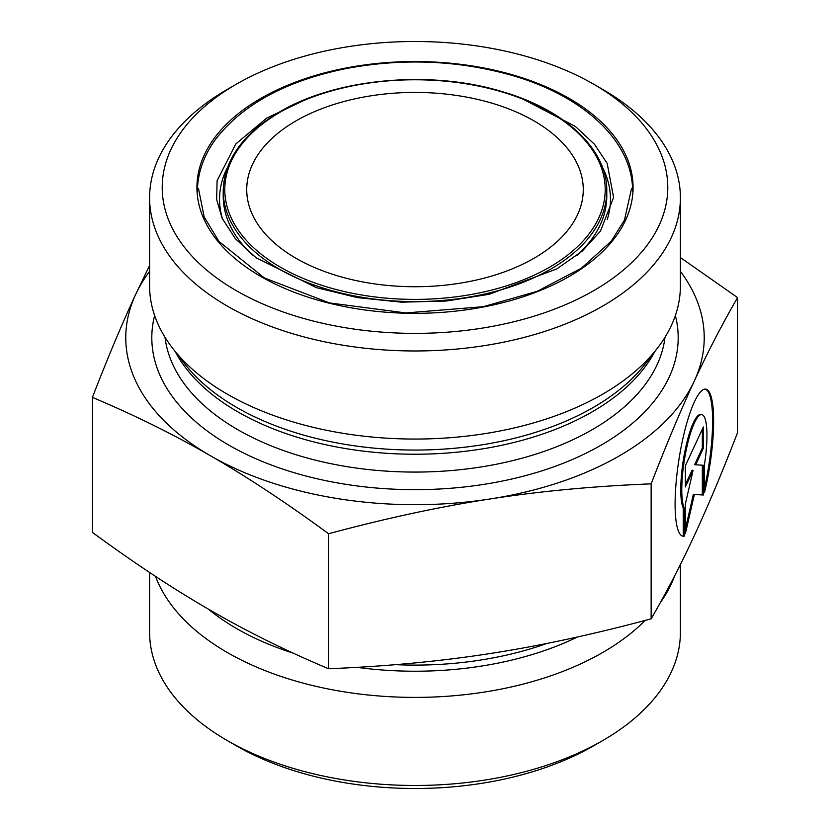 <?xml version="1.0" encoding="UTF-8"?>
<svg xmlns="http://www.w3.org/2000/svg" width="830" height="830" viewBox="0 0 830 830"><rect width="100%" height="100%" fill="white"/><g stroke="black" fill="none" stroke-linecap="round" stroke-linejoin="round"><path stroke-width="1.25" d="M684.252 536.159L683.235 536.004L683.235 507.929A48.617 10.271 -81.2 0 1 684.428 453.751A48.617 10.271 -81.2 0 1 700.779 414.471L701.796 414.627A48.617 10.271 98.8 0 0 685.445 453.906A48.617 10.271 98.8 0 0 684.252 508.085L684.252 536.159A74.399 15.718 -81.2 0 1 682.986 536.201A74.399 15.718 -81.2 0 1 678.826 460.266A74.399 15.718 -81.2 0 1 705.739 389.146A74.399 15.718 -81.2 0 1 704.473 492.584L704.473 464.51A48.617 10.271 98.8 0 0 701.796 414.627M704.473 488.123A74.399 15.718 98.8 0 0 705.22 389.104M682.488 536.076A74.399 15.718 98.8 0 0 683.235 536.004M684.252 508.085L683.235 507.929M685.373 486.951L685.373 465.692L703.352 426.962L703.352 448.221L695.654 464.821L703.352 465.236L703.352 495.002L694.368 494.514L685.373 533.732L685.373 503.966L693.081 470.361L685.373 486.951M685.373 484.606L692.064 470.205L693.081 470.361M685.373 529.146L693.351 494.358L702.336 494.846L702.336 465.184M694.368 494.514L693.351 494.358M703.352 495.002L702.336 494.846M695.654 464.821L694.637 464.655L702.336 448.065L702.336 429.151M703.352 448.221L702.336 448.065M680.403 257.539L737.58 297.596C722.193 324.188 707.783 351.962 694.368 380.929A289.224 166.975 0 0 0 680.403 271.358M651.145 483.838C593.709 486.152 539.946 491.204 489.856 499.006A289.224 166.975 0 0 0 694.368 380.929C680.942 409.792 666.542 444.102 651.145 483.838L651.145 618.838C666.542 592.247 680.942 564.473 694.368 535.506C707.783 506.642 722.193 472.332 737.58 432.596L737.58 297.596M489.856 499.006C439.765 506.705 386.002 518.283 328.566 533.742C286.516 502.887 247.153 476.908 210.488 455.784A289.224 166.975 0 0 0 489.856 499.006M210.488 455.784C173.823 434.567 134.47 415.104 92.421 397.404C107.807 357.668 122.218 323.358 135.632 294.494A289.224 166.975 0 0 0 210.488 455.784M149.597 271.358A289.224 166.975 0 0 0 135.632 294.494L149.597 265.496M92.421 397.404L92.421 532.404C134.47 563.259 173.823 589.238 210.488 610.361C247.153 631.578 286.516 651.042 328.566 668.741L328.566 533.742M328.566 668.741C386.002 666.428 439.765 661.375 489.856 653.573C539.946 645.875 593.709 634.296 651.145 618.838M227.337 740.599L236.26 745.755A252.776 145.935 0 0 0 593.74 745.755L602.663 740.599A265.403 153.228 180 0 1 227.337 740.599A265.403 153.228 180 0 1 149.597 632.253L149.597 572.461M680.403 564.504L680.403 632.253A265.403 153.228 180 0 1 602.663 740.599M645.211 620.415A265.403 153.228 180 0 1 602.663 652.515A265.403 153.228 180 0 1 339.927 691.141A265.403 153.228 180 0 1 155.532 576.383M674.728 575.667A265.403 153.228 180 0 1 660.286 602.684M296.009 120.89A168.272 97.152 0 0 0 246.728 189.582A168.272 97.152 0 0 0 415 286.734A168.272 97.152 0 0 0 583.272 189.582A168.272 97.152 0 0 0 479.398 99.828A168.272 97.152 0 0 0 296.009 120.89M236.26 290.635A252.776 145.935 180 0 1 236.26 84.245A252.776 145.935 180 0 1 593.74 84.245A252.776 145.935 180 0 1 593.74 290.635A252.776 145.935 180 0 1 236.26 290.635M236.26 84.245L227.337 89.401A265.403 153.228 0 0 0 149.597 197.748A265.403 153.228 0 0 0 227.337 306.094A265.403 153.228 0 0 0 602.663 306.094A265.403 153.228 0 0 0 680.403 197.748A265.403 153.228 0 0 0 602.663 89.401L593.74 84.245M149.597 197.748L149.597 285.831A265.403 153.228 0 0 0 172.723 348.382A265.403 153.228 0 0 0 602.663 394.177A265.403 153.228 0 0 0 657.277 348.382A265.403 153.228 0 0 0 680.403 285.831L680.403 197.748M546.856 643.458A250.567 144.669 180 0 1 395.464 664.664M208.351 609.116A252.258 145.644 0 0 0 293.198 653.127M357.035 667.33A252.258 145.644 0 0 0 577.545 636.963M280.509 111.936A190.205 109.809 180 0 1 598.721 161.165A190.205 109.809 180 0 1 365.771 295.656A190.205 109.809 180 0 1 280.509 111.936M223.218 190.879A191.782 110.722 0 0 0 415 301.601A191.782 110.722 0 0 0 606.782 190.879C607.456 149.701 565.531 110.068 502.783 91.808C431.185 69.668 336.389 78.165 279.72 111.863C242.889 133.713 224.059 160.045 223.218 190.879L223.218 196.202A191.782 110.722 180 0 0 252.621 255.111M606.782 190.879L606.782 196.202A191.782 110.722 180 0 1 577.389 255.101M260.796 98.417A218.072 125.901 0 0 0 358.56 309.05A218.072 125.901 0 0 0 625.644 154.857A218.072 125.901 0 0 0 260.796 98.417M227.638 167.058A195.455 112.849 0 0 0 222.772 219.628M607.228 219.628A195.455 112.849 0 0 0 602.362 167.058M175.296 351.702A250.567 144.669 0 0 0 592.174 411.856A250.567 144.669 0 0 0 654.704 351.702M657.277 348.382L645.284 363.872A252.258 145.644 180 0 1 593.377 407.395A252.258 145.644 180 0 1 184.716 363.872L172.723 348.382M664.986 337.291A250.567 144.669 180 0 1 592.174 429.701A250.567 144.669 180 0 1 327.072 462.881A250.567 144.669 180 0 1 165.014 337.291M154.629 315.525A263.193 151.952 0 0 0 296.746 473.463A263.193 151.952 0 0 0 601.107 445.16A263.193 151.952 0 0 0 675.371 315.525M631.495 188.732L624.461 220.106L611.171 241.25L581.477 268.142L537.083 291.361L483.288 306.695L405.766 312.931L329.458 302.919L264.365 277.957L218.975 241.426L204.232 217.087L198.505 188.732M309.6 97.774L266.7 118.109L235.782 143.964L217.087 180.805L216.661 199.563L222.118 218.249L235.44 238.76L256.159 257.819L316.417 287.647L357.512 297.617L401.513 302.172L446.198 301.031L489.306 294.276L556.826 268.889L582.183 251.137L600.412 231.217L613.588 197.426L607.187 163.406L594.498 144.296L575.356 126.44L520.431 97.795M632.595 191.564C633.093 140.685 582.183 94.796 509.444 74.669C456.438 60.165 402.073 58.121 346.359 68.517C286.34 80.749 242.806 104.279 215.748 139.077C203.651 155.563 197.54 173.055 197.405 191.564"/></g></svg>
